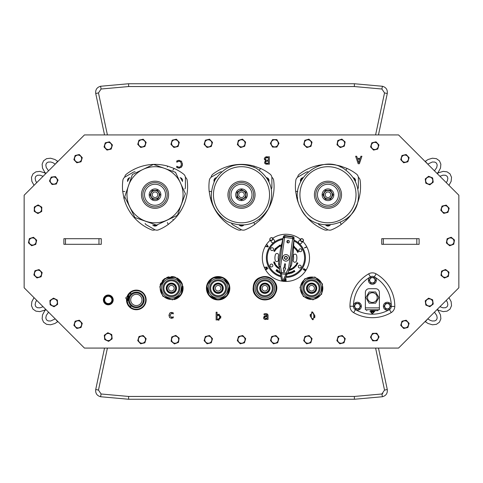 <?xml version="1.0" encoding="UTF-8"?>
<svg xmlns="http://www.w3.org/2000/svg" width="483" height="483" viewBox="0 0 483 483"><rect width="100%" height="100%" fill="white"/><g stroke="black" fill="none" stroke-linecap="round" stroke-linejoin="round"><path stroke-width="0.72" d="M104.31 335.232L107.842 332.745L111.76 334.562L112.147 338.861L108.615 341.348L104.696 339.531L104.31 335.232M105.324 339.09A3.55 3.55 0 0 0 111.452 338.541A3.55 3.55 0 0 0 107.908 333.505A3.55 3.55 0 0 0 105.324 339.09M171.773 336.941L175.806 335.395L179.157 338.112L178.481 342.375L174.448 343.92L171.097 341.203L171.773 336.941M171.809 340.932A3.55 3.55 0 0 0 177.889 341.898A3.55 3.55 0 0 0 175.685 336.15A3.55 3.55 0 0 0 171.809 340.932M238.536 336.518L242.738 335.522L245.702 338.661L244.464 342.797L240.262 343.793L237.298 340.654L238.536 336.518M238.047 340.479A3.55 3.55 0 0 0 243.939 342.242A3.55 3.55 0 0 0 242.514 336.253A3.55 3.55 0 0 0 238.047 340.479M304.906 336.518L309.108 335.522L312.072 338.661L310.841 342.797L306.639 343.793L303.674 340.654L304.906 336.518M304.417 340.479A3.55 3.55 0 0 0 310.315 342.242A3.55 3.55 0 0 0 308.891 336.253A3.55 3.55 0 0 0 304.417 340.479M372.49 333.379L376.806 333.24L379.089 336.905L377.054 340.714L372.737 340.853L370.455 337.188L372.49 333.379M371.222 337.164A3.55 3.55 0 0 0 376.649 340.062A3.55 3.55 0 0 0 376.444 333.91A3.55 3.55 0 0 0 371.222 337.164M425.227 300.824L428.626 298.162L432.629 299.78L433.233 304.055L429.834 306.711L425.831 305.099L425.227 300.824M426.435 304.628A3.55 3.55 0 0 0 432.526 303.765A3.55 3.55 0 0 0 428.729 298.923A3.55 3.55 0 0 0 426.435 304.628M447.131 238.723L451.188 237.25L454.497 240.027L453.742 244.277L449.685 245.75L446.377 242.973L447.131 238.723M447.101 242.714A3.55 3.55 0 0 0 453.157 243.782A3.55 3.55 0 0 0 451.056 238.004A3.55 3.55 0 0 0 447.101 242.714M425.227 178.933L428.638 176.283L432.635 177.913L433.227 182.188L429.822 184.838L425.819 183.214L425.227 178.933M426.423 182.743A3.55 3.55 0 0 0 432.52 181.898A3.55 3.55 0 0 0 428.741 177.044A3.55 3.55 0 0 0 426.423 182.743M371.807 142.817L376.009 141.815L378.974 144.954L377.736 149.09L373.534 150.092L370.57 146.953L371.807 142.817M371.318 146.778A3.55 3.55 0 0 0 377.211 148.535A3.55 3.55 0 0 0 375.786 142.551A3.55 3.55 0 0 0 371.318 146.778M304.761 140.348L308.909 139.152L312.024 142.141L310.986 146.331L306.838 147.532L303.729 144.544L304.761 140.348M304.459 144.326A3.55 3.55 0 0 0 310.436 145.806A3.55 3.55 0 0 0 308.728 139.895A3.55 3.55 0 0 0 304.459 144.326M237.376 144.616L238.336 140.408L242.46 139.134L245.624 142.068L244.664 146.277L240.54 147.55L237.376 144.616M240.709 146.808A3.55 3.55 0 0 0 244.893 142.292A3.55 3.55 0 0 0 238.898 140.927A3.55 3.55 0 0 0 240.709 146.808M172.159 140.203L176.361 139.207L179.326 142.346L178.094 146.482L173.892 147.478L170.928 144.339L172.159 140.203M171.67 144.163A3.55 3.55 0 0 0 177.563 145.926A3.55 3.55 0 0 0 176.144 139.937A3.55 3.55 0 0 0 171.67 144.163M105.264 142.817L109.466 141.815L112.43 144.954L111.193 149.09L106.991 150.092L104.026 146.953L105.264 142.817M104.775 146.778A3.55 3.55 0 0 0 110.667 148.535A3.55 3.55 0 0 0 109.243 142.551A3.55 3.55 0 0 0 104.775 146.778M51.204 177.086L55.497 176.603L58.063 180.074L56.336 184.035L52.043 184.518L49.477 181.047L51.204 177.086M50.238 180.962A3.55 3.55 0 0 0 55.883 183.419A3.55 3.55 0 0 0 55.189 177.303A3.55 3.55 0 0 0 50.238 180.962M29.372 238.59L33.484 237.28L36.678 240.19L35.754 244.41L31.643 245.72L28.449 242.81L29.372 238.59M29.179 242.581A3.55 3.55 0 0 0 35.193 243.891A3.55 3.55 0 0 0 33.321 238.028A3.55 3.55 0 0 0 29.179 242.581M49.912 300.504L53.516 298.126L57.38 300.064L57.628 304.375L54.024 306.747L50.166 304.809L49.912 300.504M50.806 304.393A3.55 3.55 0 0 0 56.946 304.03A3.55 3.55 0 0 0 53.565 298.892A3.55 3.55 0 0 0 50.806 304.393M311.269 293.356L307.013 290.5L307.357 285.387L311.958 283.129L316.214 285.984L315.87 291.098L311.269 293.356M311.33 292.45A4.22 4.22 0 0 0 315.399 286.383A4.22 4.22 0 0 0 308.112 285.894A4.22 4.22 0 0 0 311.33 292.45M316.745 288.586A5.144 5.144 0 0 1 308.752 292.511A5.144 5.144 0 0 1 309.343 283.63A5.144 5.144 0 0 1 316.745 288.586M321.406 288.9A9.817 9.817 0 0 1 306.144 296.393A9.817 9.817 0 0 1 307.285 279.434A9.817 9.817 0 0 1 321.406 288.9M314.409 288.429A2.807 2.807 0 0 1 310.05 290.573A2.807 2.807 0 0 1 310.376 285.725A2.807 2.807 0 0 1 314.409 288.429M213.564 290.585L213.818 285.465L218.382 283.123L222.693 285.9L222.44 291.02L217.875 293.362L213.564 290.585M214.374 290.168A4.22 4.22 0 0 0 221.673 290.531A4.22 4.22 0 0 0 218.334 284.028A4.22 4.22 0 0 0 214.374 290.168M220.477 292.819A5.144 5.144 0 0 1 212.991 287.989A5.144 5.144 0 0 1 220.918 283.919A5.144 5.144 0 0 1 220.477 292.819M222.609 296.973A9.817 9.817 0 0 1 208.324 287.759A9.817 9.817 0 0 1 223.448 279.995A9.817 9.817 0 0 1 222.609 296.973M219.409 290.736A2.807 2.807 0 0 1 215.327 288.103A2.807 2.807 0 0 1 219.65 285.888A2.807 2.807 0 0 1 219.409 290.736M212.792 277.846A11.683 11.683 0 0 0 211.796 298.059A11.683 11.683 0 0 0 229.799 288.816A11.683 11.683 0 0 0 212.792 277.846L223.074 277.653L229.528 285.658L227.155 295.662L218.165 299.925L208.916 295.433L206.802 285.368L212.792 277.846M167.384 222.512L168.247 224.456A46.742 46.742 0 0 1 158.617 229.817A4.673 4.673 0 0 1 154.506 229.54L146.313 224.806A2.807 2.807 0 0 1 145.135 223.484M157.301 225.054A3.037 3.037 0 0 1 152.755 225.054M185.375 177.237A4.673 4.673 0 0 1 187.181 180.34A46.742 46.742 0 0 1 173.439 220.097L168.247 224.456M124.813 191.582L122.7 191.359A46.742 46.742 0 0 1 122.869 180.34A4.673 4.673 0 0 1 125.169 176.917L133.362 172.183A2.807 2.807 0 0 1 135.095 171.827M127.657 181.578A3.037 3.037 0 0 1 129.927 177.641M155.025 229.799A4.673 4.673 0 0 1 151.439 229.817A46.742 46.742 0 0 1 123.877 198.03L122.7 191.359M180.129 177.641A3.037 3.037 0 0 1 182.399 181.578M172.884 170.179L174.134 168.458A46.742 46.742 0 0 1 183.594 174.121A4.673 4.673 0 0 1 185.412 177.816L185.412 187.277A2.807 2.807 0 0 1 184.85 188.956M124.68 177.237A4.673 4.673 0 0 1 126.461 174.121A46.742 46.742 0 0 1 167.764 166.146L174.134 168.458M340.328 222.512L341.197 224.456A46.742 46.742 0 0 1 331.561 229.817A4.673 4.673 0 0 1 327.45 229.54L319.257 224.806A2.807 2.807 0 0 1 318.086 223.484M330.245 225.054A3.037 3.037 0 0 1 325.699 225.054M358.32 177.237A4.673 4.673 0 0 1 360.131 180.34A46.742 46.742 0 0 1 346.383 220.097L341.197 224.456M297.757 191.582L295.644 191.359A46.742 46.742 0 0 1 295.819 180.34A4.673 4.673 0 0 1 298.114 176.917L306.307 172.183A2.807 2.807 0 0 1 308.039 171.827M300.601 181.578A3.037 3.037 0 0 1 302.871 177.641M327.975 229.799A4.673 4.673 0 0 1 324.383 229.817A46.742 46.742 0 0 1 296.822 198.03L295.644 191.359M353.073 177.641A3.037 3.037 0 0 1 355.349 181.578M345.828 170.179L347.078 168.458A46.742 46.742 0 0 1 356.539 174.121A4.673 4.673 0 0 1 358.356 177.816L358.356 187.277A2.807 2.807 0 0 1 357.794 188.962M297.625 177.237A4.673 4.673 0 0 1 299.406 174.121A46.742 46.742 0 0 1 340.714 166.146L347.078 168.458M109.412 303.396A3.647 3.647 0 0 1 104.72 299.164A3.647 3.647 0 0 1 110.728 297.22A3.647 3.647 0 0 1 109.412 303.396M109.581 303.928A4.208 4.208 0 0 1 104.171 299.049A4.208 4.208 0 0 1 111.102 296.804A4.208 4.208 0 0 1 109.581 303.928M109.726 304.375A4.673 4.673 0 0 0 111.416 296.453A4.673 4.673 0 0 0 103.712 298.953A4.673 4.673 0 0 0 109.726 304.375M109.508 303.704A3.973 3.973 0 0 1 104.4 299.098A3.973 3.973 0 0 1 110.945 296.979A3.973 3.973 0 0 1 109.508 303.704M371.21 310.678L377.984 310.678L370.509 310.678L371.21 310.678L371.21 311.143M377.984 309.742L365.365 309.742L365.365 292.45A3.737 3.737 180 0 1 369.103 288.707L375.647 288.707A3.737 3.737 180 0 1 379.39 292.45L379.39 309.742L365.365 309.742L377.984 309.742L377.984 310.678M373.546 311.143L373.546 310.678M365.903 297.588L369.139 291.98L375.617 291.98L378.853 297.588L375.617 303.197L369.139 303.197L365.903 297.588L369.139 291.98L375.617 291.98L378.853 297.588L375.617 303.197L369.139 303.197L365.903 297.588M374.808 293.386A4.86 4.86 0 0 0 367.521 297.588A4.86 4.86 0 0 0 374.808 301.797A4.86 4.86 0 0 0 374.808 293.386M391.327 306.385L391.882 306.397M389.449 309.567L391.26 312.573A7.438 7.438 0 0 0 394.792 306.451L391.29 306.385M394.792 306.451A37.396 37.396 0 0 0 376.094 273.855A7.438 7.438 0 0 0 368.656 273.855A37.396 37.396 0 0 0 349.964 306.24A7.438 7.438 0 0 0 353.683 312.682A37.396 37.396 0 0 0 391.26 312.573M389.757 310.074L389.467 309.603M357.402 302.267A3.973 3.973 0 0 0 355.953 309.941A3.973 3.973 0 0 0 361.302 306.971A3.973 3.973 0 0 0 357.402 302.267M359.02 303.433L360.638 306.24L359.02 309.042L355.778 309.042L354.16 306.24L355.778 303.433L359.02 303.433L360.638 306.24L359.02 309.042L355.778 309.042L354.16 306.24L355.778 303.433L359.02 303.433M356.068 303.928A2.663 2.663 0 0 0 356.068 308.546A2.663 2.663 0 0 0 360.064 306.24A2.663 2.663 0 0 0 356.068 303.928M372.375 276.324A3.973 3.973 0 0 0 368.577 281.462A3.973 3.973 0 0 0 374.609 283.581A3.973 3.973 0 0 0 372.375 276.324M370.757 277.49L373.999 277.49L375.617 280.297L373.999 283.098L370.757 283.098L369.139 280.297L370.757 277.49L373.999 277.49L375.617 280.297L373.999 283.098L370.757 283.098L369.139 280.297L370.757 277.49M369.712 280.297A2.663 2.663 0 0 0 373.709 282.603A2.663 2.663 0 0 0 373.709 277.991A2.663 2.663 0 0 0 369.712 280.297M387.354 310.213A3.973 3.973 0 0 1 383.387 306.439A3.973 3.973 0 0 1 386.955 302.286A3.973 3.973 0 0 1 391.284 305.636A3.973 3.973 0 0 1 387.354 310.213M388.972 309.042L385.736 309.042L384.118 306.24L385.736 303.433L388.972 303.433L390.596 306.24L388.972 309.042L385.736 309.042L384.118 306.24L385.736 303.433L388.972 303.433L390.596 306.24L388.972 309.042M390.016 306.24A2.663 2.663 0 0 0 386.026 303.928A2.663 2.663 0 0 0 386.026 308.546A2.663 2.663 0 0 0 390.016 306.24M373.619 311.143L371.137 311.143M373.872 312.175L373.872 311.613L374.717 311.613L371.421 311.613M373.872 311.613L370.859 311.613L370.859 312.175M371.995 313.443L370.739 312.175L374.011 312.175L372.568 313.461L371.995 313.443L371.101 312.435L372.375 313.443M371.101 312.435L371.487 312.435M306.089 247.374L306.192 247.32A45.722 22.858 -117.8 0 0 306.047 247.048L304.296 247.978L306.192 247.32M270.148 240.286A23.607 23.607 0 0 0 294.298 279.923A23.607 23.607 0 0 0 302.938 241.518M300.474 239.29A23.607 23.607 0 0 0 272.768 238.246M303.892 268.47A41.78 20.89 122.2 0 1 303.735 268.729L305.413 269.78A45.74 22.87 -57.8 0 0 305.57 269.52L303.735 268.729M284.324 280.671L284.348 279.941L284.016 280.659A45.794 22.894 2.2 0 0 284.324 280.671M286.171 278.757A41.846 20.92 -177.8 0 1 285.87 278.745L285.791 280.726A45.8 22.9 2.2 0 0 286.099 280.738L285.87 278.745M284.904 280.695A45.716 22.858 2.2 0 0 285.212 280.708L285.284 278.727A41.755 20.878 -177.8 0 1 284.982 278.715L284.904 280.695L284.982 278.715M268.017 268.681A41.882 20.938 -117.8 0 1 267.872 268.415L266.121 269.339A45.831 22.912 62.2 0 0 266.266 269.605L267.872 268.415M266.821 267.588L265.825 268.783A45.74 22.87 62.2 0 0 265.976 269.073L267.316 267.371A41.78 20.89 -117.8 0 1 267.171 267.087L265.01 267.22A45.891 22.949 62.2 0 0 265.149 267.497L267.153 267.274L265.125 267.214M268.137 246.891A41.755 20.878 -57.8 0 1 268.306 246.626L267.111 244.815A45.794 22.9 122.2 0 0 266.942 245.08L268.041 246.644L266.169 246.312A45.794 22.9 122.2 0 0 265.994 246.59L268.137 246.891M303.421 269.224A41.78 20.89 122.2 0 1 303.258 269.478L304.936 270.534A45.74 22.87 -57.8 0 0 305.099 270.275L303.421 269.224L304.936 270.534M304.821 270.456L303.258 269.478M266.115 246.608L268.137 246.704L267.177 244.917M266.055 268.977L266.924 267.534M285.284 278.727L284.91 280.581M274.948 249.234L275.745 249.826L275.038 249.512L275.262 250.484L274.459 249.892L275.165 250.2L274.948 249.234M276.185 247.864L276.904 247.55L276.65 248.292L277.188 247.9L277.073 248.425L276.644 248.522L276.185 247.864M277.936 246.421L278.697 246.227L278.323 246.916L278.92 246.614L278.721 247.121L278.28 247.145L277.936 246.421M280.726 245.279L280.991 245.883L280.273 246.197L279.868 245.286L280.369 246.004L280.726 245.279M294.721 247.036L294.757 247.731L294.069 247.839L294.026 247.151L294.721 247.036M296.471 248.733L296.381 249.427L295.687 249.409L295.765 248.727L296.471 248.733M298.21 250.484L297.13 251.389L297.57 250.574L296.647 250.617L298.21 250.484M274.887 262.8L273.958 263.169L274.507 262.39L273.571 262.191L274.495 261.822L273.813 262.275L274.724 262.39L274.042 262.957L274.887 262.8M275.666 264.877L275.111 265.233L274.688 264.575L275.527 264.032L274.899 264.642L275.666 264.877M276.705 266.954L276.053 266.459L277 266.012L276.705 266.954M278.486 268.306L278.093 267.769L277.683 268.023L278.286 267.232L278.486 268.306M290.259 269.122L290.591 270.063L290.18 269.405L289.818 270.335L289.486 269.393L289.897 270.051L290.259 269.122M291.623 268.494L292.396 268.355L291.974 269.019L292.595 268.759L292.354 269.248L291.919 269.242L291.623 268.494M293.616 267.123L294.304 267.22L294.28 267.92L293.598 267.83L293.616 267.123M295.276 265.481L295.916 266.26L294.968 266.296L295.276 265.481M296.296 263.959L296.979 263.821L297.19 264.485L296.52 264.63L296.296 263.959M276.765 271.192L275.968 270.866L276.856 269.423L276.801 269.78L277.858 270.142L276.765 271.192M279.675 271.494L279.24 272.81L278.594 272.484L278.468 272.001L279.434 271.995L279.675 271.494M287.838 272.738L288.768 272.998L289.033 272.533L288.743 273.976L287.802 272.804M291.78 271.657L292.275 272.937L291.732 271.983L291.267 273.324L290.778 272.044L291.321 272.998L291.78 271.657M293.742 270.637L294.183 270.365L294.902 271.537L293.893 271.742L293.513 271.247L293.742 270.637M287.56 240.504A1.449 1.449 0 0 1 287.367 242.683M270.607 249.101A1.449 1.449 0 0 1 272.823 247.924A1.449 1.449 0 0 1 272.732 250.436A1.449 1.449 0 0 1 270.607 249.101M269.991 265.445A1.449 1.449 0 0 1 272.213 264.273A1.449 1.449 0 0 1 272.116 266.785A1.449 1.449 0 0 1 269.991 265.445M296.616 255.416A10.982 10.982 0 0 1 296.399 261.098A1.636 1.636 0 0 1 294.352 262.178A1.636 1.636 0 0 1 293.272 260.132A7.71 7.71 0 0 0 293.423 256.147A1.636 1.636 0 0 1 294.654 254.185A1.636 1.636 0 0 1 296.616 255.416M298.923 250.164A1.449 1.449 0 0 1 301.138 248.993A1.449 1.449 0 0 1 301.048 251.498A1.449 1.449 0 0 1 298.923 250.164M298.307 266.513A1.449 1.449 0 0 1 300.529 265.342A1.449 1.449 0 0 1 300.432 267.848A1.449 1.449 0 0 1 298.307 266.513M275.195 260.301A10.982 10.982 0 0 1 275.407 254.619A1.636 1.636 0 0 1 277.453 253.539A1.636 1.636 0 0 1 278.534 255.585A7.71 7.71 0 0 0 278.383 259.576A1.636 1.636 0 0 1 277.151 261.532A1.636 1.636 0 0 1 275.195 260.301M292.891 271.126L293.664 272.273L293.247 271.851L292.613 272.164L292.698 272.75L292.088 271.524L292.541 272.02L293.175 271.706L292.891 271.126M290.295 272.195L290.826 273.469L289.878 272.509L289.559 273.813L289.202 272.49L289.673 273.553L289.915 272.297L290.603 273.318L290.295 272.195M287.62 273.185L287.693 274.133L287.427 273.589M280.309 273.239L279.639 272.98L280.279 273.052M277.779 270.468L278.661 270.993L277.96 272.171L277.109 271.663L277.888 271.941L278.099 271.579L277.447 271.192L278.184 271.44L278.419 271.041L277.779 270.468M296.991 262.661L297.89 263.084L297.552 263.796L296.653 263.368L297.498 263.585L297.691 263.181L296.991 262.661M296.182 264.823L296.713 265.209L296.254 265.843L295.451 265.264L296.242 265.626L296.182 264.823M294.721 266.755L294.763 267.105L295.143 266.743L295.083 267.196L294.298 266.93L294.352 266.459L294.847 266.399L294.443 266.556L294.721 266.755M293.09 267.57L293.652 268.385L293.338 268.608L292.577 268.264L293.09 267.57M291.255 268.687L291.672 269.592L290.917 269.478L290.935 269.925L290.524 269.019L290.863 269.351L291.255 268.687M288.804 269.556L289.389 269.937L289.069 270.558L288.502 270.166M289.184 269.949L288.84 269.689M279.506 268.765L278.92 268.916L278.812 268.252L279.458 268.029M277.562 266.592L277.936 267.286L277.17 267.087L277.61 267.594L277.073 267.516L276.94 267.099L277.562 266.592M276.312 265.378L275.896 265.143L276.421 265.294L276.312 265.976L275.612 265.94L275.739 265.264L276.234 265.819L276.312 265.378M275.087 263.47L274.724 263.169L275.207 263.41L274.972 264.062L274.29 263.893L274.543 263.253L274.924 263.893L275.087 263.47M298.766 251.552L297.619 252.331L297.395 251.945L297.661 251.335L298.331 251.776L298.766 251.552M297.323 249.85L296.52 250.436L296.767 250.043L296.115 249.88L296.719 249.886L296.894 249.264L296.852 249.983L297.323 249.85M295.892 248.123L295.198 248.842L294.92 248.57L295.113 247.755L295.892 248.123M293.646 246.27L294.304 246.366L293.368 247.284M281.354 245.624L281.064 244.778L281.426 245.31M279.204 245.177L280.049 246.306L279.259 245.823L279.252 246.741L279.204 245.177M278.093 247.35L277.544 247.96L277.176 246.982L278.093 247.35M275.781 248.268L276.524 248.932L275.769 248.485L275.461 248.836L275.992 249.53L274.966 248.757L275.781 248.268M274.217 250.248L275.069 250.768L274.332 250.514L274.64 251.468L273.795 250.949L274.525 251.196L274.217 250.248M276.517 248.153L276.777 247.676L276.517 248.153M278.214 246.759L278.552 246.33L278.214 246.759M293.64 246.427L293.332 247.085M294.153 247.731L294.636 247.139L294.153 247.731M295.469 248.322L295.234 247.882L295.469 248.322M295.173 248.624L294.968 248.22L295.173 248.624M295.789 249.319L296.363 248.823L295.789 249.319M297.522 251.897L298.204 251.558L297.522 251.897M274.416 263.827L274.543 263.458L274.797 263.947L274.416 263.827M275.721 265.855L275.775 265.463L276.119 265.898L275.721 265.855M277.302 266.942L277.797 267.165L277.302 266.942M278.969 268.331L279.385 268.15L279.397 268.62L278.987 268.789L278.969 268.331M279.385 268.15L279.397 268.62M289.106 270.112L288.804 270.383M291.877 268.85L292.245 268.451L291.877 268.85M293.199 268.023L292.722 268.168L293.199 268.023M293.435 268.367L293.006 268.5L293.435 268.367M294.189 267.811L293.7 267.226L294.189 267.811M295.518 265.916L295.083 266.163L295.27 265.704L295.518 265.916M297.075 264.412L296.417 264.026L297.075 264.412M276.819 269.991L277.339 270.359L276.602 271.12L276.21 270.842L276.819 269.991M279.15 272.587L278.643 272.074L279.361 272.146L279.15 272.587M288.659 273.577L288.279 273.233L288.737 273.155L288.659 273.577M294.364 270.999L293.67 271.15L294.117 270.601L294.364 270.999M294.666 271.488L294.038 271.633L294.449 271.138L294.666 271.488M271.73 242.321A1.66 1.437 -37.8 0 0 274.368 240.311L272.647 238.095A1.66 1.437 -37.8 0 0 270.027 240.129A1.66 1.437 -37.8 0 0 272.647 238.095M270.124 239.876A1.425 1.232 -37.8 0 0 272.472 239.447A1.425 1.232 -37.8 0 0 271.198 237.733A1.425 1.232 -37.8 0 0 270.124 239.876M300.668 239.079L298.784 241.156A1.66 1.437 42.2 0 0 301.247 243.384L303.131 241.307A1.66 1.437 42.2 0 0 300.668 239.079A1.66 1.437 42.2 0 0 303.131 241.307M301.573 241.301A1.425 1.232 42.2 0 0 303.288 240.003A1.425 1.232 42.2 0 0 301.066 239.013A1.425 1.232 42.2 0 0 301.573 241.301M282.724 281.009L285.924 274.404A1.401 1.31 25.8 0 0 287.367 273.71L284.245 280.152A1.503 1.401 115.8 0 1 282.724 281.009L282.712 281.009A1.503 1.401 -100.2 0 1 281.48 279.772L280.218 272.726A1.401 1.31 -10.2 0 0 281.42 273.789L282.712 281.009M292.843 236.634A1.401 1.401 92.8 0 1 294.05 238.095L294.002 239.115L292.601 239.043L288.635 267.878L289.897 268.488A1.401 1.346 -154.2 0 0 290.017 268.065L288.635 267.878L286.105 273.1L285.924 274.404L281.42 273.789L281.601 272.478L280.218 272.726L279.192 267.014L280.575 266.767L279.192 266.58A1.401 1.346 169.8 0 0 279.192 267.014L278.564 263.501A1.455 1.401 -100.2 0 1 278.552 263.024L280.315 250.218A1.986 1.401 -77.2 0 1 280.357 249.977L283.171 237.624A1.401 0.99 12.8 0 0 283.159 237.745L284.541 237.938L283.171 237.624L283.298 237.087L284.662 237.401L284.855 236.012A1.401 1.401 -167.2 0 0 283.298 237.087L283.4 236.634A1.401 1.401 -77.2 0 1 284.958 235.553L284.855 236.012L292.819 237.105L292.626 238.493L294.026 238.566A1.401 1.401 -177.2 0 0 292.819 237.105L292.843 236.634L284.958 235.553M293.35 252.011L293.984 239.236L292.601 239.043L292.626 238.493L284.662 237.401L284.541 237.938L280.575 266.767L281.601 272.478L286.105 273.1L287.367 273.71L291.454 265.27A1.455 1.401 115.8 0 0 291.587 264.817L293.35 252.011A1.986 1.401 92.8 0 0 293.374 251.77L294.002 239.115A1.401 0.99 2.8 0 1 293.984 239.236L290.017 268.065L291.587 264.817M286.86 241.476A1.286 1.286 0 0 1 288.925 240.637A1.286 1.286 0 0 1 288.617 242.84A1.286 1.286 0 0 1 286.86 241.476M289.148 258.308A3.272 3.272 0 0 0 284.668 254.831A3.272 3.272 0 0 0 283.895 260.446A3.272 3.272 0 0 0 289.148 258.308M285.538 263.941L284.964 268.107L285.658 268.204L284.227 271.784L283.762 271.718L283.346 267.884L284.04 267.98L284.614 263.815L285.538 263.941M287.409 258.067A1.521 1.521 0 0 0 285.332 256.455A1.521 1.521 0 0 0 284.976 259.057A1.521 1.521 0 0 0 287.409 258.067M287.186 257.94A1.286 1.286 0 0 0 285.332 256.708A1.286 1.286 0 0 0 285.193 258.93A1.286 1.286 0 0 0 287.186 257.94M286.117 254.595L286.854 254.728L286.117 254.595M285.012 261.007L285.652 261.122M129.257 178.662A2.337 2.337 0 0 0 128.206 180.491M153.968 225.12A2.337 2.337 0 0 0 156.081 225.12M181.85 180.491A2.337 2.337 0 0 0 180.793 178.662M215.732 178.662A2.337 2.337 0 0 0 214.675 180.491M240.443 225.12A2.337 2.337 0 0 0 242.557 225.12M268.325 180.491A2.337 2.337 0 0 0 267.268 178.662M302.207 178.662A2.337 2.337 0 0 0 301.151 180.491M326.919 225.12A2.337 2.337 0 0 0 329.032 225.12M354.794 180.491A2.337 2.337 0 0 0 353.743 178.662M183.057 193.768A28.044 28.044 0 0 1 141.869 219.524A28.044 28.044 0 0 1 140.155 170.982A28.044 28.044 0 0 1 183.057 193.768M154.548 181.21A13.554 13.554 0 0 1 166.997 201.115A13.554 13.554 0 0 1 143.536 201.948A13.554 13.554 0 0 1 154.548 181.21A13.554 13.554 0 0 1 166.997 201.115A13.554 13.554 0 0 1 143.536 201.948A13.554 13.554 0 0 1 154.548 181.21M154.82 188.919A5.844 5.844 0 0 1 160.187 197.499A5.844 5.844 0 0 1 150.074 197.855A5.844 5.844 0 0 1 154.82 188.919M149.905 194.939L152.622 199.286L157.748 199.105L160.151 194.577L157.434 190.23L152.308 190.411L149.905 194.939L152.308 190.411L157.434 190.23L160.151 194.577L157.748 199.105L152.622 199.286L149.905 194.939M150.811 194.909A4.22 4.22 0 0 0 157.265 198.332A4.22 4.22 0 0 0 157.005 191.033A4.22 4.22 0 0 0 150.811 194.909M155.128 197.559A2.807 2.807 0 0 1 152.223 194.854A2.807 2.807 0 0 1 154.928 191.956A2.807 2.807 0 0 1 157.832 194.661A2.807 2.807 0 0 1 155.128 197.559M169.968 315.363L171.592 317.458L173.264 316.782L173.264 317.844L171.61 318.285L169.72 317.56L168.99 315.363L169.72 313.183L171.61 312.416L173.264 312.845L173.264 313.908L171.592 313.244L169.968 315.363M310.134 315.822L312.519 311.927L314.916 315.816L312.519 319.716L310.134 315.822L310.225 314.385M357.372 158.333L360.227 158.333L360.904 156.244L361.912 156.244L359.388 163.725L358.169 163.725L355.645 156.244L356.695 156.244L357.372 158.333M264.038 314.838L264.038 313.878L265.753 313.618L267.443 314.041L268.053 315.532L268.053 319.366L267.111 319.366L267.111 318.774L265.288 319.523L264.08 319.028L263.579 317.742L264.606 316.099L267.111 315.496L266.725 314.644L264.038 314.838M180.727 166.472L181.391 164.214L180.702 161.95L179.072 161.207L176.754 162.173L176.754 160.99L179.084 160.344L181.487 161.328L182.429 164.214L181.493 167.058L179.066 168.09L176.754 167.462L176.754 166.261L179.072 167.245L180.727 166.472M217.072 312.205L217.072 314.994L218.787 314.246L220.828 317.12L218.491 320.175L217.072 319.758L216.124 320.018L216.124 312.205L217.072 312.205M266.254 164.16L265.384 163.894L264.612 162.511L265.656 160.875L264.255 159.016L265.034 157.325L269.333 156.721L269.333 164.196L265.384 163.894L264.775 163.29M127.24 296.23A9.817 9.817 0 0 1 143.24 292.958A9.817 9.817 0 0 1 140.106 308.987A9.817 9.817 0 0 1 126.516 299.72M103.38 299.925A4.908 4.908 0 0 1 110.74 295.674A4.908 4.908 0 0 1 110.74 304.175A4.908 4.908 0 0 1 103.38 299.925M24.15 195.223L84.447 134.926L398.553 134.926L458.85 195.223L458.85 287.777L398.553 348.074L84.447 348.074L24.15 287.777L24.15 195.223M101.273 238.693L101.273 244.307L63.883 244.307L63.883 238.693L101.273 238.693M419.117 238.693L419.117 244.307L381.727 244.307L381.727 238.693L419.117 238.693M170.016 317.826L169.352 317.047M169.02 315.924L169.026 314.801M173.264 317.844L171.024 318.237M172.57 313.491L171.592 313.244M170.427 312.664L171.972 312.441M169.618 313.298L170.01 312.912M311.457 312.163L312.519 311.927M314.916 315.816L314.699 317.868M313.401 319.565L312.519 319.716M311.227 317.301L311.426 318.11L312.519 318.883L313.636 318.098L313.896 315.816L313.389 313.123M313.141 312.906L312.519 312.755L311.42 313.545L311.179 316.739M313.896 315.816L313.823 314.282M313.642 313.564L312.519 312.755M311.155 315.822L311.426 318.11M357.643 159.185L358.803 162.705L359.956 159.185L357.643 159.185M264.738 317.083L264.557 317.675L265.626 318.653L266.302 318.52M266.646 318.339L267.111 317.983L267.111 316.425L266.26 316.51M267.111 316.425L264.968 316.872M267.111 318.774L266.29 319.317M265.596 319.511L263.887 318.78M267.443 314.041L267.836 314.493M268.029 315.133L268.053 315.532M264.038 313.878L266.477 313.666M267.111 315.496L266.725 314.644M264.225 316.317L264.901 315.985M265.469 315.84L267.111 315.677M263.718 318.46L263.99 316.528M265.427 316.655L264.557 317.675M265.626 318.653L267.111 317.983M177.333 166.671L177.678 166.883M178.305 168.03L176.754 167.462M179.646 168.048L178.77 168.084M181.856 166.563L181.053 167.468M182.387 163.489L182.393 164.926M182.29 165.488L182.188 165.85M181.101 160.972L181.686 161.564M178.348 160.404L179.386 160.356M176.754 160.99L178.028 160.477M177.623 161.576L176.826 162.173M180.702 161.95L179.99 161.407M219.071 320.096L218.147 320.157M218.491 320.175L217.072 319.758M220.743 316.136L220.719 318.134M217.845 314.457L219.354 314.324M217.072 314.994L217.579 314.608M217.072 315.785L217.072 319.003L218.31 319.329L219.856 317.192L218.564 315.145L217.072 315.785M264.69 163.073L264.889 161.57M267.347 164.196L266.773 164.19M264.974 157.373L266.121 156.812M266.622 156.74L267.184 156.721M265.656 160.875L264.292 158.593M265.064 161.34L265.656 160.911M266.03 163.157L265.644 162.373L266.067 161.407L267.208 161.159L266.067 161.407L265.644 162.373L266.03 163.157L268.337 163.351L268.337 161.159L266.701 161.183M265.294 158.973L265.898 160.139L268.337 160.332L268.337 157.567L265.831 157.881L265.415 159.668M217.102 180.92A28.044 28.044 0 0 1 265.68 180.551A28.044 28.044 0 0 1 241.717 222.802A28.044 28.044 0 0 1 217.102 180.92M234.81 206.549A13.554 13.554 0 0 1 234.635 183.069A13.554 13.554 0 0 1 255.054 194.655A13.554 13.554 0 0 1 234.81 206.549A13.554 13.554 0 0 1 234.635 183.069A13.554 13.554 0 0 1 255.054 194.655A13.554 13.554 0 0 1 234.81 206.549M238.62 199.841A5.844 5.844 0 0 1 238.542 189.722A5.844 5.844 0 0 1 247.344 194.715A5.844 5.844 0 0 1 238.62 199.841M245.962 197.287L245.919 192.162L241.458 189.632L237.038 192.228L237.081 197.354L241.542 199.884L245.962 197.287L241.542 199.884L237.081 197.354L237.038 192.228L241.458 189.632L245.919 192.162L245.962 197.287M245.171 196.841A4.22 4.22 0 0 0 241.47 190.537A4.22 4.22 0 0 0 237.865 196.895A4.22 4.22 0 0 0 245.171 196.841M242.883 192.319A2.807 2.807 0 0 1 243.939 196.14A2.807 2.807 0 0 1 240.117 197.197A2.807 2.807 0 0 1 239.061 193.375A2.807 2.807 0 0 1 242.883 192.319M356.019 194.758A28.044 28.044 0 0 1 313.95 219.047A28.044 28.044 0 0 1 313.95 170.469A28.044 28.044 0 0 1 356.019 194.758M327.975 181.203A13.554 13.554 0 0 1 339.712 201.538A13.554 13.554 0 0 1 316.232 201.538A13.554 13.554 0 0 1 327.975 181.203M327.975 188.913A5.844 5.844 0 0 1 333.035 197.68A5.844 5.844 0 0 1 322.91 197.68A5.844 5.844 0 0 1 327.975 188.913M322.843 194.758L325.409 199.201L330.535 199.201L333.101 194.758L330.535 190.32L325.409 190.32L322.843 194.758L325.409 190.32L330.535 190.32L333.101 194.758L330.535 199.201L325.409 199.201L322.843 194.758M323.755 194.758A4.22 4.22 0 0 0 330.082 198.41A4.22 4.22 0 0 0 330.082 191.105A4.22 4.22 0 0 0 323.755 194.758M327.975 197.565A2.807 2.807 0 0 1 325.168 194.758A2.807 2.807 0 0 1 327.975 191.956A2.807 2.807 0 0 1 330.777 194.758A2.807 2.807 0 0 1 327.975 197.565M128.689 299.545L128.315 299.466M127.391 298.367L128.031 298.5L127.391 298.367L127.506 297.818L128.146 297.951M127.621 300.517L128.563 295.934L129.021 296.031L128.073 300.607L127.621 300.517M125.803 298.228L127.047 300.04L127.85 296.145L125.918 297.54L126.818 299.551L125.9 297.776M126.908 299.092L126.818 299.551M128.514 299.508A7.831 7.831 0 0 0 130.724 305.389L130.724 307.405A9.346 9.346 0 0 0 143.246 293.64A9.346 9.346 0 0 0 130.724 292.45L130.724 294.467A7.831 7.831 0 0 0 128.985 297.22M144.067 300.571L143.686 302.4L144.067 300.571M129.076 297.238L128.605 299.526M130.724 294.467A7.831 7.831 0 0 1 143.197 303.686A7.831 7.831 0 0 1 130.724 305.389M130.724 292.45L127.778 296.145M126.981 300.009L127.989 304.145L130.724 307.405M253.859 222.512L254.722 224.456A46.742 46.742 0 0 1 245.092 229.817A4.673 4.673 0 0 1 240.981 229.54L232.788 224.806A2.807 2.807 0 0 1 231.611 223.484M243.77 225.054A3.037 3.037 0 0 1 239.23 225.054M271.844 177.237A4.673 4.673 0 0 1 273.656 180.34A46.742 46.742 0 0 1 259.908 220.097L254.722 224.456M211.282 191.582L209.169 191.359A46.742 46.742 0 0 1 209.344 180.34A4.673 4.673 0 0 1 211.639 176.917L219.831 172.183A2.807 2.807 0 0 1 221.564 171.827M214.126 181.572A3.037 3.037 0 0 1 216.396 177.641M241.5 229.799A4.673 4.673 0 0 1 237.908 229.817A46.742 46.742 0 0 1 210.353 198.03L209.169 191.359M266.604 177.641A3.037 3.037 0 0 1 268.874 181.578M259.359 170.179L260.609 168.458A46.742 46.742 0 0 1 270.063 174.121A4.673 4.673 0 0 1 271.881 177.816L271.881 187.277A2.807 2.807 0 0 1 271.325 188.962M211.156 177.237A4.673 4.673 0 0 1 212.937 174.121A46.742 46.742 0 0 1 254.239 166.146L260.609 168.458M170.74 293.326L166.659 290.229L167.305 285.139L172.033 283.153L176.114 286.256L175.468 291.346L170.74 293.326M170.855 292.426A4.22 4.22 0 0 0 175.275 286.612A4.22 4.22 0 0 0 168.03 285.688A4.22 4.22 0 0 0 170.855 292.426M176.488 288.888A5.144 5.144 0 0 1 168.277 292.336A5.144 5.144 0 0 1 169.394 283.503A5.144 5.144 0 0 1 176.488 288.888M181.125 289.48A9.817 9.817 0 0 1 165.446 296.055A9.817 9.817 0 0 1 167.589 279.192A9.817 9.817 0 0 1 181.125 289.48M174.17 288.593A2.807 2.807 0 0 1 169.69 290.476A2.807 2.807 0 0 1 170.3 285.658A2.807 2.807 0 0 1 174.17 288.593M160.108 285.187A11.683 11.683 0 0 1 160.911 283.068M162.252 280.955A11.683 11.683 0 0 1 165.132 278.371M166.605 277.58A11.683 11.683 0 0 1 168.833 276.837M171.405 276.554A11.683 11.683 0 0 1 175.353 277.248M176.826 277.9A11.683 11.683 0 0 1 182.381 284.288M182.834 285.906A11.683 11.683 0 0 1 174.134 299.599M264.527 293.356L260.271 290.5L260.615 285.387L265.215 283.129L269.472 285.984L269.128 291.098L264.527 293.356M264.587 292.45A4.22 4.22 0 0 0 268.657 286.383A4.22 4.22 0 0 0 261.369 285.894A4.22 4.22 0 0 0 264.587 292.45M270.003 288.586A5.144 5.144 0 0 1 262.009 292.511A5.144 5.144 0 0 1 262.607 283.63A5.144 5.144 0 0 1 270.003 288.586M274.664 288.9A9.817 9.817 0 0 1 259.407 296.393A9.817 9.817 0 0 1 260.542 279.434A9.817 9.817 0 0 1 274.664 288.9M267.667 288.429A2.807 2.807 0 0 1 263.307 290.573A2.807 2.807 0 0 1 263.633 285.725A2.807 2.807 0 0 1 267.667 288.429M253.213 287.457A11.683 11.683 0 0 0 270.021 298.729A11.683 11.683 0 0 0 271.38 278.534A11.683 11.683 0 0 0 253.213 287.457C254.257 268.542 284.638 277.924 274.905 294.232C269.677 304.767 251.51 299.098 253.213 287.457M75.113 321.207L79.309 320.205L82.273 323.344L81.041 327.486L76.839 328.482L73.875 325.343L75.113 321.207M74.617 325.168A3.55 3.55 0 0 0 80.516 326.925A3.55 3.55 0 0 0 79.091 320.941A3.55 3.55 0 0 0 74.617 325.168M34.927 270.746L39.081 269.58L42.172 272.593L41.109 276.777L36.95 277.948L33.858 274.93L34.927 270.746M34.595 274.724A3.55 3.55 0 0 0 40.56 276.24A3.55 3.55 0 0 0 38.894 270.317A3.55 3.55 0 0 0 34.595 274.724M34.329 206.99L38.121 204.919L41.81 207.171L41.701 211.488L37.909 213.552L34.227 211.306L34.329 206.99M34.897 210.938A3.55 3.55 0 0 0 41.049 211.089A3.55 3.55 0 0 0 38.103 205.686A3.55 3.55 0 0 0 34.897 210.938M75.113 155.514L79.309 154.518L82.273 157.657L81.041 161.793L76.839 162.795L73.875 159.656L75.113 155.514M74.617 159.475A3.55 3.55 0 0 0 80.516 161.237A3.55 3.55 0 0 0 79.091 155.254A3.55 3.55 0 0 0 74.617 159.475M138.977 140.203L143.173 139.207L146.138 142.346L144.906 146.482L140.704 147.478L137.74 144.339L138.977 140.203M138.482 144.163A3.55 3.55 0 0 0 144.381 145.926A3.55 3.55 0 0 0 142.956 139.937A3.55 3.55 0 0 0 138.482 144.163M205.347 140.203L209.55 139.207L212.514 142.346L211.276 146.482L207.08 147.478L204.11 144.339L205.347 140.203M204.858 144.163A3.55 3.55 0 0 0 210.751 145.926A3.55 3.55 0 0 0 209.332 139.937A3.55 3.55 0 0 0 204.858 144.163M270.371 143.354L272.521 139.605L276.837 139.599L279.005 143.33L276.856 147.073L272.539 147.086L270.371 143.354M272.919 146.421A3.55 3.55 0 0 0 278.238 143.33A3.55 3.55 0 0 0 272.901 140.269A3.55 3.55 0 0 0 272.919 146.421M337.792 140.517L341.873 139.104L345.14 141.924L344.325 146.168L340.249 147.581L336.983 144.761L337.792 140.517M337.708 144.508A3.55 3.55 0 0 0 343.751 145.667A3.55 3.55 0 0 0 341.729 139.853A3.55 3.55 0 0 0 337.708 144.508M401.959 155.514L406.161 154.518L409.125 157.657L407.887 161.793L403.691 162.795L400.727 159.656L401.959 155.514M401.47 159.475A3.55 3.55 0 0 0 407.362 161.237A3.55 3.55 0 0 0 405.943 155.254A3.55 3.55 0 0 0 401.47 159.475M442.017 206.102L446.22 205.1L449.184 208.239L447.946 212.375L443.75 213.377L440.78 210.238L442.017 206.102M441.528 210.057A3.55 3.55 0 0 0 447.421 211.82A3.55 3.55 0 0 0 446.002 205.836A3.55 3.55 0 0 0 441.528 210.057M441.583 271.102L445.586 269.484L448.985 272.146L448.387 276.421L444.384 278.039L440.979 275.382L441.583 271.102M441.691 275.093A3.55 3.55 0 0 0 447.783 275.95A3.55 3.55 0 0 0 445.477 270.245A3.55 3.55 0 0 0 441.691 275.093M401.959 321.207L406.161 320.205L409.125 323.344L407.887 327.486L403.691 328.482L400.727 325.343L401.959 321.207M401.47 325.168A3.55 3.55 0 0 0 407.362 326.925A3.55 3.55 0 0 0 405.943 320.941A3.55 3.55 0 0 0 401.47 325.168M338.094 336.518L342.296 335.522L345.26 338.661L344.023 342.797L339.827 343.793L336.862 340.654L338.094 336.518M337.605 340.479A3.55 3.55 0 0 0 343.498 342.242A3.55 3.55 0 0 0 342.079 336.253A3.55 3.55 0 0 0 337.605 340.479M271.724 336.518L275.92 335.522L278.89 338.661L277.653 342.797L273.45 343.793L270.486 340.654L271.724 336.518M271.229 340.479A3.55 3.55 0 0 0 277.127 342.242A3.55 3.55 0 0 0 275.702 336.253A3.55 3.55 0 0 0 271.229 340.479M205.347 336.518L209.55 335.522L212.514 338.661L211.276 342.797L207.08 343.793L204.11 340.654L205.347 336.518M204.858 340.479A3.55 3.55 0 0 0 210.751 342.242A3.55 3.55 0 0 0 209.332 336.253A3.55 3.55 0 0 0 204.858 340.479M138.995 336.5L143.203 335.528L146.144 338.686L144.888 342.815L140.68 343.787L137.733 340.63L138.995 336.5M138.476 340.461A3.55 3.55 0 0 0 144.363 342.254A3.55 3.55 0 0 0 142.98 336.259A3.55 3.55 0 0 0 138.476 340.461M319.076 288.743A7.48 7.48 0 0 1 307.448 294.455A7.48 7.48 0 0 1 308.317 281.529A7.48 7.48 0 0 1 319.076 288.743M320.006 288.804A8.416 8.416 0 0 1 306.928 295.228A8.416 8.416 0 0 1 307.906 280.689A8.416 8.416 0 0 1 320.006 288.804M300.438 287.494A11.2 11.2 0 0 1 317.85 278.939A11.2 11.2 0 0 1 316.552 298.295A11.2 11.2 0 0 1 300.438 287.494M221.546 294.896A7.48 7.48 0 0 1 210.66 287.874A7.48 7.48 0 0 1 222.186 281.957A7.48 7.48 0 0 1 221.546 294.896M221.969 295.729A8.416 8.416 0 0 1 209.725 287.826A8.416 8.416 0 0 1 222.687 281.172A8.416 8.416 0 0 1 221.969 295.729M213.015 278.274A11.2 11.2 0 0 1 229.316 288.792A11.2 11.2 0 0 1 212.055 297.655A11.2 11.2 0 0 1 213.015 278.274M172.884 219.336L173.439 220.097M124.813 197.933L123.877 198.03M167.384 167.003L167.764 166.146M345.828 219.336L346.383 220.097M297.757 197.933L296.822 198.03M340.328 167.003L340.714 166.146M365.365 307.876L379.39 307.876M374.862 277.194A33.888 33.888 0 0 1 391.284 305.636M353.471 305.636A33.888 33.888 0 0 1 369.893 277.194M388.797 309.941A33.888 33.888 0 0 1 355.953 309.941M355.416 309.675L353.683 312.682M353.429 306.24L349.964 306.24M370.389 276.856L368.656 273.855M374.361 276.856L376.094 273.855M354.383 85.147L354.383 86.548L381.914 89.017L382.409 86.258C386.062 87.308 387.68 89.723 387.275 93.497L384.528 92.917L381.914 89.017L354.383 86.548L128.617 86.548L128.617 83.746L100.591 86.258L128.617 83.746L354.383 83.746L354.383 85.147M384.54 390.125L387.275 389.503C387.68 393.277 386.062 395.692 382.409 396.742L354.383 399.254L354.383 396.452L381.914 393.983L382.409 396.742L354.383 399.254L128.617 399.254L100.591 396.742C96.938 395.692 95.32 393.277 95.725 389.503L98.472 390.083L101.086 393.983L100.591 396.742C96.938 395.692 95.32 393.277 95.725 389.503L104.533 348.074M354.383 396.452L128.617 396.452L128.617 399.254L100.591 396.742M97.095 93.207L95.725 93.497C95.32 89.723 96.938 87.308 100.591 86.258L101.086 89.017L128.617 86.548L101.086 89.017L98.472 92.917L97.095 93.207M427.425 319.197L425.36 321.75L425.094 321.533M425.094 161.467L425.36 161.25L427.425 163.803M55.575 163.803L57.64 161.25L57.906 161.467M57.906 321.533L57.64 321.75L55.575 319.197M273.638 242.653A19.537 19.537 0 0 0 280.943 276.759M285.58 277.393A19.537 19.537 0 0 0 293.954 240.057M282.966 238.542A19.537 19.537 0 0 0 274.199 242.212M282.76 239.429A18.698 18.698 0 0 0 280.774 275.841M285.99 276.554A18.698 18.698 0 0 0 293.906 240.963M280.315 250.218L283.159 237.745L279.192 266.58L278.552 263.024M154.596 182.61A12.153 12.153 0 0 1 165.76 200.457A12.153 12.153 0 0 1 144.725 201.2A12.153 12.153 0 0 1 154.596 182.61M154.657 184.246A10.517 10.517 0 0 1 164.317 199.69A10.517 10.517 0 0 1 146.114 200.336A10.517 10.517 0 0 1 154.657 184.246M416.817 244.307L416.817 238.693M383.321 244.307L383.321 238.693M98.973 244.307L98.973 238.693M65.477 244.307L65.477 238.693M235.505 205.329A12.153 12.153 0 0 1 235.342 184.283A12.153 12.153 0 0 1 253.653 194.667A12.153 12.153 0 0 1 235.505 205.329M236.314 203.904A10.517 10.517 0 0 1 236.169 185.689A10.517 10.517 0 0 1 252.017 194.679A10.517 10.517 0 0 1 236.314 203.904M327.975 182.604A12.153 12.153 0 0 1 338.498 200.837A12.153 12.153 0 0 1 317.446 200.837A12.153 12.153 0 0 1 327.975 182.604M327.975 184.24A10.517 10.517 0 0 1 337.08 200.016A10.517 10.517 0 0 1 318.865 200.016A10.517 10.517 0 0 1 327.975 184.24M137.752 293.048A7.028 7.028 0 0 0 129.661 302.135A7.028 7.028 0 0 0 141.579 304.598A7.028 7.028 0 0 0 137.752 293.048M137.474 294.401A5.645 5.645 0 0 0 130.978 301.7A5.645 5.645 0 0 0 140.547 303.68A5.645 5.645 0 0 0 137.474 294.401M259.359 219.336L259.908 220.097M211.282 197.933L210.353 198.03M253.859 167.003L254.239 166.146M178.807 289.184A7.48 7.48 0 0 1 166.864 294.195A7.48 7.48 0 0 1 168.495 281.348A7.48 7.48 0 0 1 178.807 289.184M179.736 289.299A8.416 8.416 0 0 1 166.297 294.938A8.416 8.416 0 0 1 168.132 280.484A8.416 8.416 0 0 1 179.736 289.299M160.278 286.83A11.2 11.2 0 0 1 178.167 279.325A11.2 11.2 0 0 1 175.721 298.572A11.2 11.2 0 0 1 160.278 286.83M272.334 288.743A7.48 7.48 0 0 1 260.705 294.455A7.48 7.48 0 0 1 261.575 281.529A7.48 7.48 0 0 1 272.334 288.743M273.263 288.804A8.416 8.416 0 0 1 260.186 295.228A8.416 8.416 0 0 1 261.164 280.689A8.416 8.416 0 0 1 273.263 288.804M253.696 287.494A11.2 11.2 0 0 1 271.108 278.939A11.2 11.2 0 0 1 269.81 298.295A11.2 11.2 0 0 1 253.696 287.494M299.955 287.457L304.785 278.757L314.922 277.037L322.493 283.986L321.648 294.232L313.026 299.84L303.318 296.471L299.955 287.457M366.766 309.742L366.766 310.678M371.445 311.143L371.445 310.678M374.717 311.613L374.717 311.143M370.038 311.613L370.038 311.143M382.409 86.258L354.383 83.746L382.409 86.258C386.062 87.308 387.68 89.723 387.275 93.497L378.467 134.926M382.796 393.687L381.938 393.977M375.599 134.926L384.528 92.917M382.409 396.742C386.062 395.692 387.68 393.277 387.275 389.503L378.467 348.074M381.914 393.983L384.528 390.083L375.599 348.074M128.617 396.452L101.086 393.983M107.401 348.074L98.472 390.083M100.591 86.258C96.938 87.308 95.32 89.723 95.725 93.497L104.533 134.926M98.472 92.917L107.401 134.926M425.36 321.75L428.113 323.513L432.4 324.787L436.409 324.335L439.458 322.167L440.864 318.834L440.508 314.94L438.31 310.859L437.103 309.518M427.751 318.871L430.202 320.368L432.261 320.996L434.833 320.917L436.529 319.843L437.193 318.001L436.765 315.55L434.459 312.163M439.916 306.705L442.935 307.816L445.507 307.737L447.204 306.663L447.862 304.821L447.439 302.37L446.298 300.323M448.967 297.661L451.14 301.64L451.533 305.654L450.047 309.09L447.083 311.155L443.201 311.62L438.745 310.315L437.2 309.422M448.967 185.339L451.14 181.36L451.533 177.346L450.047 173.91L447.083 171.845L443.201 171.38L438.745 172.685L437.2 173.578M446.298 182.677L447.403 180.708L447.862 178.179L447.167 176.295L445.501 175.263L443.02 175.172L439.916 176.295M434.459 170.837L436.735 167.529L437.193 164.999L436.493 163.115L434.827 162.083L432.345 161.992L427.751 164.129M425.36 161.25L428.113 159.487L432.4 158.213L436.409 158.666L439.458 160.833L440.864 164.166L440.508 168.06L438.31 172.141L437.103 173.482M57.64 161.25L54.887 159.487L50.6 158.213L46.591 158.666L43.542 160.833L42.136 164.166L42.492 168.06L44.69 172.141L45.897 173.482M55.249 164.129L52.798 162.632L50.739 162.004L48.167 162.083L46.471 163.157L45.807 164.999L46.235 167.45L48.542 170.837M43.084 176.295L40.065 175.184L37.493 175.263L35.796 176.337L35.138 178.179L35.561 180.63L36.702 182.677M34.033 185.339L31.86 181.36L31.467 177.346L32.953 173.91L35.917 171.845L39.799 171.38L44.255 172.685L45.8 173.578M34.033 297.661L31.86 301.64L31.467 305.654L32.953 309.09L35.917 311.155L39.799 311.62L44.255 310.315L45.8 309.422M36.702 300.323L35.597 302.292L35.138 304.821L35.833 306.705L37.499 307.737L39.98 307.828L43.084 306.705M48.542 312.163L46.265 315.471L45.807 318.001L46.507 319.885L48.173 320.917L50.655 321.008L55.249 318.871M57.64 321.75L54.887 323.513L50.6 324.787L46.591 324.335L43.542 322.167L42.136 318.834L42.492 314.94L44.69 310.859L45.897 309.518M271.748 242.345L270.027 240.129M185.394 193.683L177.376 215.34L156.577 225.102L134.896 217.513L124.711 196.786L132.366 174.52L153.479 164.413L175.51 172.316L185.394 193.683M215.074 179.767C225.633 164.775 239.296 160.881 256.068 168.096C271.204 178.318 275.304 191.926 268.385 208.91C257.97 224.559 244.15 228.731 226.932 221.419C211.476 210.872 207.527 196.986 215.074 179.767C225.633 164.775 239.296 160.881 256.068 168.096C271.204 178.318 275.304 191.926 268.385 208.91C257.97 224.559 244.15 228.731 226.932 221.419C211.476 210.872 207.527 196.986 215.074 179.767M358.356 194.758C360.095 225.555 313.334 236.785 300.903 208.553C285.368 181.898 321.938 150.672 345.828 170.179C353.93 176.373 358.102 184.566 358.356 194.758M129.16 297.256L128.786 297.178M127.077 299.901L127.717 300.034M127.826 296.284L128.466 296.417M159.795 286.769L165.132 278.371L175.353 277.248L182.381 284.288L181.252 294.509L172.479 299.877L162.862 296.236L159.795 286.769"/></g></svg>
